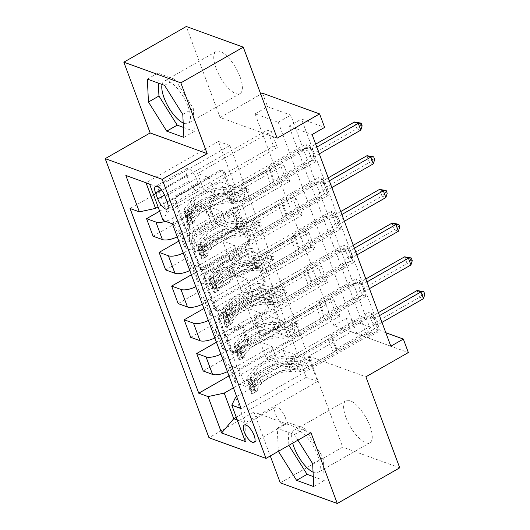<?xml version="1.0" encoding="UTF-8"?>
<svg xmlns="http://www.w3.org/2000/svg" width="530" height="530" viewBox="0 0 530 530"><rect width="100%" height="100%" fill="white"/><g stroke="black" fill="none" stroke-linecap="round" stroke-linejoin="round"><path stroke-width="0.4" stroke-dasharray="2.65 1.99" d="M186.931 228.827A2.133 1.809 -70.1 0 1 184.526 227.96L174.065 199.836A3.047 2.584 -70.1 0 1 175.536 195.789L219.672 170.574A3.047 2.584 -70.1 0 1 221.692 170.362A3.047 2.584 -70.1 0 1 223.11 171.819L233.564 199.942A2.133 1.809 -70.1 0 1 230.133 201.903L228.781 198.266A9.745 8.268 -70.1 0 0 224.256 193.589A9.745 8.268 -70.1 0 0 217.784 194.278L214.107 196.378A9.745 8.268 -70.1 0 0 209.41 209.33L210.761 212.967A2.133 1.809 -70.1 0 1 207.329 214.928L205.978 211.291A9.745 8.268 -70.1 0 0 201.453 206.614A9.745 8.268 -70.1 0 0 194.98 207.303L191.303 209.403A9.745 8.268 -70.1 0 0 186.606 222.355L187.958 225.999A2.133 1.809 -70.1 0 1 186.931 228.827M230.318 198.823A9.745 8.268 -70.1 0 0 225.793 194.146A9.745 8.268 -70.1 0 0 219.327 194.835L215.644 196.935A9.745 8.268 -70.1 0 0 210.953 209.887L212.305 213.53A2.133 1.809 -70.1 0 1 208.873 215.491L207.515 211.848A9.745 8.268 -70.1 0 0 202.99 207.177A9.745 8.268 -70.1 0 0 196.524 207.866L192.84 209.966A9.745 8.268 -70.1 0 0 188.15 222.918L189.502 226.555A2.133 1.809 -70.1 0 1 186.07 228.516L175.609 200.393A3.047 2.584 -70.1 0 1 177.08 196.345L221.215 171.13A3.047 2.584 -70.1 0 1 223.236 170.918A3.047 2.584 -70.1 0 1 224.647 172.376L235.108 200.499A2.133 1.809 -70.1 0 1 231.676 202.46L230.318 198.823L228.781 198.266M313.064 472.177A24.195 9.037 -119.7 0 0 317.98 472.449A24.195 9.037 -119.7 0 0 317.993 455.8A24.195 9.037 -119.7 0 0 293.978 430.433A24.195 9.037 -119.7 0 0 292.686 443.153M345.918 417.401A24.195 9.037 60.3 0 1 345.938 400.753A24.195 9.037 60.3 0 1 369.953 426.113A24.195 9.037 60.3 0 1 369.94 442.762A24.195 9.037 60.3 0 1 345.918 417.401M285.339 417.6A9.924 3.71 -119.7 0 0 275.487 407.192A9.924 3.71 -119.7 0 0 275.481 414.023A9.924 3.71 -119.7 0 0 285.332 424.431A9.924 3.71 -119.7 0 0 285.339 417.6M162.047 84.436A24.195 9.037 60.3 0 1 164.114 81.242A24.195 9.037 60.3 0 1 188.13 106.603A24.195 9.037 60.3 0 1 188.117 123.251A24.195 9.037 60.3 0 1 183.194 122.98M216.054 68.204A24.195 9.037 60.3 0 1 216.074 51.556A24.195 9.037 60.3 0 1 240.09 76.923A24.195 9.037 60.3 0 1 240.07 93.572A24.195 9.037 60.3 0 1 216.054 68.204M247.311 340.432A3.047 2.584 -70.1 0 1 245.847 344.48L233.465 351.549A3.047 2.584 -70.1 0 1 231.444 351.768A3.047 2.584 -70.1 0 1 230.027 350.303L218.413 319.073A3.047 2.584 -70.1 0 1 219.877 315.025L264.013 289.811A3.047 2.584 -70.1 0 1 266.04 289.599A3.047 2.584 -70.1 0 1 267.451 291.056L279.065 322.286A3.047 2.584 -70.1 0 1 277.601 326.334L262.642 334.88A3.047 2.584 -70.1 0 1 260.621 335.099A3.047 2.584 -70.1 0 1 259.203 333.635L254.234 320.272A3.047 2.584 -70.1 0 1 255.705 316.224L263.118 311.985A8.142 6.916 -70.1 0 0 267.551 304.154A8.142 6.916 -70.1 0 0 263.264 297.25A8.142 6.916 -70.1 0 0 257.852 297.827L228.801 314.423A8.142 6.916 -70.1 0 0 224.362 322.26A8.142 6.916 -70.1 0 0 228.655 329.163A8.142 6.916 -70.1 0 0 234.061 328.587L238.904 325.817A3.047 2.584 -70.1 0 1 240.931 325.606A3.047 2.584 -70.1 0 1 242.343 327.063L247.311 340.432L248.855 340.989A3.047 2.584 -70.1 0 1 247.384 345.037L235.002 352.112A3.047 2.584 -70.1 0 1 232.981 352.324A3.047 2.584 -70.1 0 1 231.57 350.867L219.95 319.63A3.047 2.584 -70.1 0 1 221.421 315.582L265.556 290.367A3.047 2.584 -70.1 0 1 267.577 290.155A3.047 2.584 -70.1 0 1 268.995 291.619L280.608 322.849A3.047 2.584 -70.1 0 1 279.138 326.897L264.185 335.444A3.047 2.584 -70.1 0 1 262.158 335.656A3.047 2.584 -70.1 0 1 260.747 334.191L255.778 320.829A3.047 2.584 -70.1 0 1 257.242 316.781L264.662 312.541L263.118 311.985M333.834 325.539L255.115 113.864L278.23 122.245L356.948 333.92L333.834 325.539L346.328 318.404L351.337 331.886L408.352 352.556M280.271 482.83L342.718 447.148L308.871 356.147L351.337 331.886M310.958 432.718L253.943 412.048L270.273 455.959M253.943 412.048L208.979 437.734M277.137 138.178L220.122 117.508L186.282 26.5M220.122 117.508L260.806 94.267M262.589 93.247L267.604 106.729L290.718 115.109L369.436 326.785L346.328 318.404M255.115 113.864L267.604 106.729M202.851 269.24A3.047 2.584 -70.1 0 1 200.83 269.452A3.047 2.584 -70.1 0 1 199.412 267.988L187.799 236.758A3.047 2.584 -70.1 0 1 189.27 232.71L233.405 207.495A3.047 2.584 -70.1 0 1 235.426 207.283A3.047 2.584 -70.1 0 1 236.837 208.74L248.451 239.977A3.047 2.584 -70.1 0 1 246.987 244.025L202.851 269.24L204.394 269.796A3.047 2.584 -70.1 0 1 202.367 270.008A3.047 2.584 -70.1 0 1 200.956 268.551L189.343 237.321A3.047 2.584 -70.1 0 1 190.807 233.273L234.942 208.058A3.047 2.584 -70.1 0 1 236.963 207.84A3.047 2.584 -70.1 0 1 238.381 209.304L249.994 240.534A3.047 2.584 -70.1 0 1 248.53 244.582L204.394 269.796M203.109 277.919L214.723 309.149A3.047 2.584 -70.1 0 0 216.134 310.606A3.047 2.584 -70.1 0 0 218.155 310.394L262.29 285.18A3.047 2.584 -70.1 0 0 263.761 281.132L258.792 267.763A3.047 2.584 -70.1 0 0 257.375 266.305A3.047 2.584 -70.1 0 0 255.354 266.517L237.453 276.746A3.047 2.584 -70.1 0 1 235.433 276.958A3.047 2.584 -70.1 0 1 234.015 275.501L230.722 266.636A3.047 2.584 -70.1 0 1 232.186 262.589L250.823 251.942A2.133 1.809 -70.1 0 0 249.444 248.232L204.573 273.871A3.047 2.584 -70.1 0 0 203.109 277.919L204.646 278.475L216.26 309.706L214.723 309.149M399.726 467.824L342.718 447.148M271.3 131.394L277.316 147.572L273.467 146.181L267.445 130.002L271.3 131.394L197.61 173.495L209.244 177.716L158.079 206.945M283.835 165.102L289.85 181.28L286.001 179.882L279.986 163.704L283.835 165.102L210.145 207.203L221.778 211.417L178.564 236.108A12.409 4.638 159.6 0 1 177.252 236.811M296.369 198.81L302.385 214.988L298.536 213.59L292.52 197.412L296.369 198.81L222.679 240.905L234.313 245.125L191.098 269.816A12.409 4.638 159.6 0 1 189.786 270.519M308.904 232.511L314.919 248.696L311.07 247.298L305.055 231.12L308.904 232.511L235.214 274.613L246.847 278.833L203.633 303.518A12.409 4.638 159.6 0 1 202.321 304.227M321.438 266.219L327.454 282.397L323.605 280.999L317.589 264.821L321.438 266.219L247.748 308.321L259.382 312.541L216.167 337.226A12.409 4.638 159.6 0 1 214.855 337.928M333.973 299.927L339.995 316.105L336.139 314.707L330.124 298.529L333.973 299.927L260.283 342.029L271.916 346.242L228.702 370.934A12.409 4.638 159.6 0 1 227.39 371.636M390.849 346.209L367.734 337.829L289.016 126.153L312.124 134.534M309.818 145.366L315.84 161.544L311.985 160.146L305.969 143.968L309.818 145.366L172.429 223.852M322.353 179.067L328.375 195.245L324.519 193.854L318.503 177.676L322.353 179.067L195.457 251.565L188.938 234.041L179.617 230.663A12.409 4.638 159.6 0 1 177.981 229.278A12.409 4.638 159.6 0 1 183.446 222.719L226.661 198.028L238.295 202.248L311.985 160.146M334.894 212.775L340.909 228.953L337.053 227.555L331.038 211.377L334.894 212.775L207.992 285.272L201.473 267.743L192.151 264.364A12.409 4.638 159.6 0 1 190.515 262.979A12.409 4.638 159.6 0 1 195.981 256.421L239.196 231.736L250.829 235.949L324.519 193.854M347.428 246.483L353.444 262.661L349.588 261.264L343.572 245.085L347.428 246.483L220.526 318.981L214.007 301.451L204.686 298.072A12.409 4.638 159.6 0 1 203.05 296.687A12.409 4.638 159.6 0 1 208.515 290.129L251.73 265.437L263.364 269.657L337.053 227.555M359.963 280.185L365.978 296.369L362.123 294.971L356.107 278.793L359.963 280.185L233.061 352.682L226.542 335.159L217.22 331.78A12.409 4.638 159.6 0 1 215.584 330.395A12.409 4.638 159.6 0 1 221.05 323.837L264.265 299.145L275.898 303.365L349.588 261.264M372.497 313.892L378.513 330.071L374.664 328.673L368.642 312.495L372.497 313.892L245.595 386.39L239.076 368.86L229.755 365.481A12.409 4.638 159.6 0 1 228.119 364.097A12.409 4.638 159.6 0 1 233.584 357.538L276.799 332.853L288.433 337.067L362.123 294.971M385.833 332.727L380.222 330.694L301.504 119.018L324.618 127.399M229.854 145.531L218.453 141.397L306.194 377.333L317.596 381.467L229.854 145.531L157.41 186.918L125.842 175.47M218.453 141.397L146.008 182.777M163.107 220.473L166.937 212.53L220.646 181.85L226.661 198.028M166.937 212.53L157.41 186.918L149.573 184.069M317.596 381.467L245.158 422.854L235.631 397.242M236.685 396.639L289.334 366.555L300.967 370.775L374.664 328.673M245.595 386.39L236.274 383.011A12.409 4.638 159.6 0 1 234.638 381.626A12.409 4.638 159.6 0 1 240.103 375.068L283.318 350.376L289.334 366.555M233.061 352.682L223.74 349.303A12.409 4.638 159.6 0 1 222.103 347.918A12.409 4.638 159.6 0 1 227.569 341.36L270.784 316.675L276.799 332.853M220.526 318.981L211.205 315.602A12.409 4.638 159.6 0 1 209.569 314.217A12.409 4.638 159.6 0 1 215.034 307.658L258.249 282.967L264.265 299.145M207.992 285.272L198.671 281.894A12.409 4.638 159.6 0 1 197.034 280.509A12.409 4.638 159.6 0 1 202.5 273.95L245.715 249.259L251.73 265.437M195.457 251.565L186.136 248.186A12.409 4.638 159.6 0 1 184.5 246.801A12.409 4.638 159.6 0 1 189.965 240.242L233.18 215.551L239.196 231.736M306.194 377.333L236.294 417.269M237.314 420.012L245.158 422.854L245.337 441.583M209.244 177.716L215.26 193.894L172.045 218.579A12.409 4.638 159.6 0 1 165.532 221.355M221.778 211.417L227.794 227.602L184.579 252.287A12.409 4.638 159.6 0 1 183.267 252.989M234.313 245.125L240.328 261.303L197.114 285.995A12.409 4.638 159.6 0 1 195.802 286.697M246.847 278.833L252.863 295.011L209.648 319.703A12.409 4.638 159.6 0 1 208.336 320.405M259.382 312.541L265.397 328.719L222.183 353.404A12.409 4.638 159.6 0 1 220.871 354.106M271.916 346.242L277.932 362.421L233.419 387.854M278.23 122.245L290.718 115.109M356.948 333.92L369.436 326.785M289.016 126.153L301.504 119.018M367.734 337.829L380.222 330.694M220.646 181.85L232.279 186.07L305.969 143.968M315.84 161.544L188.938 234.041M232.279 186.07L238.295 202.248M328.375 195.245L201.473 267.743M340.909 228.953L214.007 301.451M353.444 262.661L226.542 335.159M365.978 296.369L239.076 368.86M378.513 330.071L241.123 408.564M130.055 208.489L267.445 130.002M159.656 211.198L273.467 146.181M277.316 147.572L203.626 189.674L215.26 193.894M197.61 173.495L203.626 189.674M228.986 375.929L336.139 314.707M203.222 371.026L330.124 298.529M216.452 342.221L323.605 280.999M190.687 337.319L317.589 264.821M203.917 308.513L311.07 247.298M178.153 303.617L305.055 231.12M191.383 274.805L298.536 213.59M165.618 269.909L292.52 197.412M178.842 241.104L286.001 179.882M153.084 236.201L279.986 163.704M233.18 215.551L244.814 219.771L318.503 177.676M244.814 219.771L250.829 235.949M289.85 181.28L216.16 223.382L227.794 227.602M210.145 207.203L216.16 223.382M302.385 214.988L228.695 257.09L240.328 261.303M222.679 240.905L228.695 257.09M245.715 249.259L257.348 253.479L331.038 211.377M257.348 253.479L263.364 269.657M314.919 248.696L241.23 290.791L252.863 295.011M235.214 274.613L241.23 290.791M258.249 282.967L269.883 287.187L343.572 245.085M269.883 287.187L275.898 303.365M327.454 282.397L253.764 324.499L265.397 328.719M247.748 308.321L253.764 324.499M270.784 316.675L282.417 320.889L356.107 278.793M282.417 320.889L288.433 337.067M339.995 316.105L266.298 358.207L277.932 362.421M260.283 342.029L266.298 358.207M283.318 350.376L294.952 354.596L368.642 312.495M294.952 354.596L300.967 370.775M196.339 178.636A9.613 3.591 -119.7 0 0 186.792 168.553A9.613 3.591 -119.7 0 0 186.785 175.172L188.991 181.101A9.613 3.591 -119.7 0 0 198.538 191.184A9.613 3.591 -119.7 0 0 198.545 184.566L196.339 178.636L165.115 196.471M297.926 440.158L294.395 434.527L277.223 428.3L278.389 451.322M308.871 356.147L365.885 376.817M183.406 127.405L194.377 131.38L193.284 108.471L175.019 79.341L157.854 73.114L158.331 83.084M157.854 73.114L147.36 79.109M175.019 79.341L164.532 85.337M193.284 108.471L182.79 114.467M194.377 131.38L183.883 137.376M313.27 476.596L324.241 480.577L323.148 457.668L304.882 428.531L287.717 422.311L288.877 445.333M324.241 480.577L313.747 486.567M288.81 445.213L278.316 451.209M287.717 422.311L277.223 428.3M304.882 428.531L294.395 434.527M323.148 457.668L312.654 463.664M192.317 237.712A2.133 1.809 -70.1 0 1 193.344 234.876L232.08 212.742A2.133 1.809 -70.1 0 1 234.492 213.617L235.916 217.452A9.745 8.268 -70.1 0 1 231.219 230.404L204.739 245.536A9.745 8.268 -70.1 0 1 198.266 246.225A9.745 8.268 -70.1 0 1 193.742 241.548L192.317 237.712L193.854 238.268A2.133 1.809 -70.1 0 1 194.881 235.433L193.344 234.876M193.854 238.268L195.285 242.104A9.745 8.268 -70.1 0 0 199.81 246.781A9.745 8.268 -70.1 0 0 206.283 246.092L232.763 230.967A9.745 8.268 -70.1 0 0 237.46 218.009L236.029 214.173A2.133 1.809 -70.1 0 0 233.624 213.305L194.881 235.433M204.646 278.475A3.047 2.584 -70.1 0 1 206.117 274.427L250.988 248.795A2.133 1.809 -70.1 0 1 252.366 252.499L233.73 263.145A3.047 2.584 -70.1 0 0 232.259 267.193L235.558 276.057A3.047 2.584 -70.1 0 0 236.97 277.521A3.047 2.584 -70.1 0 0 238.997 277.303L256.891 267.08A3.047 2.584 -70.1 0 1 258.918 266.862A3.047 2.584 -70.1 0 1 260.329 268.326L265.298 281.688A3.047 2.584 -70.1 0 1 263.834 285.736L219.698 310.951A3.047 2.584 -70.1 0 1 217.678 311.17A3.047 2.584 -70.1 0 1 216.26 309.706M218.883 287.359A8.142 6.916 -70.1 0 1 213.471 287.936A8.142 6.916 -70.1 0 1 209.178 281.026A8.142 6.916 -70.1 0 1 213.617 273.195L223.852 267.345A3.047 2.584 -70.1 0 1 225.873 267.133A3.047 2.584 -70.1 0 1 227.29 268.597L230.583 277.462A3.047 2.584 -70.1 0 1 229.119 281.51L218.883 287.359L220.42 287.916A8.142 6.916 -70.1 0 1 215.014 288.492A8.142 6.916 -70.1 0 1 210.721 281.589A8.142 6.916 -70.1 0 1 215.153 273.758L213.617 273.195M220.42 287.916L230.656 282.066A3.047 2.584 -70.1 0 0 232.127 278.018L228.827 269.154A3.047 2.584 -70.1 0 0 227.416 267.69A3.047 2.584 -70.1 0 0 225.389 267.908L215.153 273.758M264.662 312.541A8.142 6.916 -70.1 0 0 269.094 304.71A8.142 6.916 -70.1 0 0 264.801 297.807A8.142 6.916 -70.1 0 0 259.395 298.383L230.338 314.986A8.142 6.916 -70.1 0 0 225.906 322.816A8.142 6.916 -70.1 0 0 230.199 329.72A8.142 6.916 -70.1 0 0 235.605 329.143L240.448 326.374A3.047 2.584 -70.1 0 1 242.468 326.162A3.047 2.584 -70.1 0 1 243.886 327.619L248.855 340.989M191.747 223.859L194.994 222.004L189.674 225.442L191.747 223.859L188.74 215.77L184.659 211.954L187.905 210.099A4.187 1.563 159.6 0 1 187.428 209.661A4.187 1.563 159.6 0 1 187.766 208.628L193.841 201.301A19.696 7.36 159.6 0 1 223.375 189.614L225.283 194.735L229.834 195.066A11.322 4.233 -20.4 0 0 242.727 191.542L246.781 189.223A1.862 1.577 -70.1 0 1 247.98 192.463L243.932 194.775A11.322 4.233 159.6 0 1 231.034 198.299L226.482 197.975L228.39 203.096L232.942 203.427A11.322 4.233 -20.4 0 0 245.84 199.896L308.341 164.187L304.492 162.796L274.017 180.207L269.002 166.725L268.458 167.838A6.738 2.517 159.6 0 1 265.603 170.388L238.818 185.692A7.287 2.723 -20.4 0 1 230.517 187.958L225.965 187.633A23.724 8.864 159.6 0 0 190.383 201.711L184.307 209.039A8.222 3.074 159.6 0 0 183.652 211.066L185.553 216.194A8.222 3.074 159.6 0 1 186.215 214.166L192.291 206.832A23.724 8.864 159.6 0 1 227.873 192.754L225.965 187.633M189.674 225.442A8.222 3.074 159.6 0 1 188.66 224.548A8.222 3.074 159.6 0 1 189.323 222.52L195.398 215.193A23.724 8.864 159.6 0 1 230.981 201.115L229.073 195.994L233.624 196.319A7.287 2.723 -20.4 0 0 241.932 194.046L245.98 191.734A1.862 1.577 109.9 0 0 244.774 188.501L240.726 190.813A7.287 2.723 159.6 0 1 232.425 193.086L227.873 192.754M184.659 211.954A8.222 3.074 159.6 0 1 183.652 211.066M223.375 189.614L227.927 189.939A11.322 4.233 -20.4 0 0 240.825 186.414L303.326 150.706L311.819 149.705A3.1 2.63 109.9 0 0 312.826 149.367L316.801 147.101M269.002 166.725L299.476 149.308L303.326 150.706M192.92 223.581A4.187 1.563 159.6 0 1 192.443 223.143A4.187 1.563 159.6 0 1 192.781 222.11L198.856 214.782A19.696 7.36 159.6 0 1 228.39 203.096M230.981 201.115L235.532 201.44A7.287 2.723 -20.4 0 0 243.833 199.174L270.618 183.87A6.738 2.517 -20.4 0 0 273.473 181.326L274.017 180.207M194.994 222.004L191.986 213.915L188.74 215.77M187.905 210.099L191.986 213.915M225.283 194.735A19.696 7.36 -20.4 0 0 195.749 206.422L189.667 213.756A4.187 1.563 -20.4 0 0 189.309 214.431L187.428 209.661M319.305 153.839L315.33 156.111A3.1 2.63 109.9 0 0 314.469 156.84L308.341 164.187M229.073 195.994A23.724 8.864 -20.4 0 0 193.49 210.072L187.415 217.399A8.222 3.074 -20.4 0 0 186.759 219.427A8.222 3.074 -20.4 0 0 186.918 219.718L190.515 217.664A4.187 1.563 159.6 0 1 190.873 216.989L196.948 209.661A19.696 7.36 159.6 0 1 226.482 197.975M185.712 216.485L189.309 214.431L190.515 217.664L186.918 219.718C187.295 219.307 186.898 218.227 185.712 216.485A8.222 3.074 159.6 0 1 185.553 216.194M299.476 149.308L307.97 148.307A3.1 2.63 109.9 0 0 308.97 147.969L315.695 144.133M354.438 121.999L356.942 128.737L311.481 154.714A3.1 2.63 109.9 0 0 310.62 155.442L304.492 162.796M362.136 125.842L360.592 125.279L359.592 122.582M360.592 125.279L356.942 128.737L360.798 130.135M204.282 257.567L207.535 255.712L202.208 259.144L204.282 257.567L201.274 249.478L197.193 245.662L200.439 243.807A4.187 1.563 159.6 0 1 199.962 243.369A4.187 1.563 159.6 0 1 200.3 242.336L206.375 235.009A19.696 7.36 159.6 0 1 235.91 223.322L237.818 228.443L242.369 228.768A11.322 4.233 -20.4 0 0 255.268 225.243L259.316 222.931A1.862 1.577 -70.1 0 1 260.522 226.164L256.467 228.483A11.322 4.233 159.6 0 1 243.568 232.007L239.017 231.676L240.925 236.804L245.476 237.129A11.322 4.233 -20.4 0 0 258.375 233.604L320.875 197.895L317.026 196.498L286.551 213.908L281.536 200.426L280.993 201.546A6.738 2.517 159.6 0 1 278.137 204.096L251.359 219.394A7.287 2.723 -20.4 0 1 243.051 221.666L238.5 221.341A23.724 8.864 159.6 0 0 202.917 235.419L196.842 242.747A8.222 3.074 159.6 0 0 196.186 244.774L198.088 249.895A8.222 3.074 159.6 0 1 198.75 247.868L204.825 240.54A23.724 8.864 159.6 0 1 240.408 226.462L238.5 221.341M202.208 259.144A8.222 3.074 159.6 0 1 201.201 258.256A8.222 3.074 159.6 0 1 201.857 256.228L207.932 248.901A23.724 8.864 159.6 0 1 243.515 234.823L241.607 229.695L246.159 230.027A7.287 2.723 -20.4 0 0 254.466 227.754L258.514 225.442A1.862 1.577 109.9 0 0 257.315 222.202L253.26 224.521A7.287 2.723 159.6 0 1 244.959 226.787L240.408 226.462M197.193 245.662A8.222 3.074 159.6 0 1 196.186 244.774M235.91 223.322L240.461 223.647A11.322 4.233 -20.4 0 0 253.36 220.122L315.86 184.413L324.353 183.413A3.1 2.63 109.9 0 0 325.36 183.075L329.335 180.803M281.536 200.426L312.011 183.016L315.86 184.413M205.454 257.288A4.187 1.563 159.6 0 1 204.977 256.851A4.187 1.563 159.6 0 1 205.315 255.818L211.39 248.49A19.696 7.36 159.6 0 1 240.925 236.804M243.515 234.823L248.066 235.148A7.287 2.723 -20.4 0 0 256.368 232.875L283.152 217.578A6.738 2.517 -20.4 0 0 286.008 215.028L286.551 213.908M207.535 255.712L204.52 247.623L201.274 249.478M200.439 243.807L204.52 247.623M237.818 228.443A19.696 7.36 -20.4 0 0 208.283 240.13L202.202 247.457A4.187 1.563 -20.4 0 0 201.844 248.139L199.962 243.369M331.84 187.547L327.865 189.813A3.1 2.63 109.9 0 0 327.003 190.542L320.875 197.895M241.607 229.695A23.724 8.864 -20.4 0 0 206.031 243.773L199.949 251.107A8.222 3.074 -20.4 0 0 199.293 253.135A8.222 3.074 -20.4 0 0 199.452 253.426L203.05 251.372A4.187 1.563 159.6 0 1 203.407 250.697L209.482 243.363A19.696 7.36 159.6 0 1 239.017 231.676M198.253 250.193L201.844 248.139L203.05 251.372L199.452 253.426C199.83 253.015 199.432 251.935 198.253 250.193A8.222 3.074 159.6 0 1 198.088 249.895M312.011 183.016L320.504 182.015A3.1 2.63 109.9 0 0 321.505 181.677L328.229 177.835M366.972 155.707L369.476 162.445L324.015 188.422A3.1 2.63 109.9 0 0 323.154 189.144L317.026 196.498M374.67 159.543L373.127 158.987L372.126 156.29M373.127 158.987L369.476 162.445L373.332 163.843M216.816 291.275L220.069 289.42L214.743 292.851L216.816 291.275L213.809 283.186L209.728 279.37L212.974 277.515A4.187 1.563 159.6 0 1 212.497 277.077A4.187 1.563 159.6 0 1 212.835 276.044L218.91 268.71A19.696 7.36 159.6 0 1 248.444 257.023L250.352 262.151L254.903 262.476A11.322 4.233 -20.4 0 0 267.802 258.951L271.85 256.639A1.862 1.577 -70.1 0 1 273.056 259.872L269.002 262.184A11.322 4.233 159.6 0 1 256.109 265.715L251.551 265.384L253.459 270.505L258.011 270.837A11.322 4.233 -20.4 0 0 270.909 267.312L333.41 231.603L329.561 230.206L299.086 247.616L294.07 234.134L293.534 235.254A6.738 2.517 159.6 0 1 290.672 237.798L263.894 253.102A7.287 2.723 -20.4 0 1 255.586 255.374L251.035 255.043A23.724 8.864 159.6 0 0 215.452 269.121L209.376 276.455A8.222 3.074 159.6 0 0 208.721 278.482L210.622 283.603A8.222 3.074 159.6 0 1 211.285 281.576L217.36 274.248A23.724 8.864 159.6 0 1 252.942 260.17L251.035 255.043M214.743 292.851A8.222 3.074 159.6 0 1 213.736 291.964A8.222 3.074 159.6 0 1 214.392 289.936L220.467 282.603A23.724 8.864 159.6 0 1 256.05 268.524L254.142 263.403L258.7 263.728A7.287 2.723 -20.4 0 0 267.001 261.462L271.049 259.144A1.862 1.577 109.9 0 0 269.849 255.91L265.795 258.223A7.287 2.723 159.6 0 1 257.494 260.495L252.942 260.17M209.728 279.37A8.222 3.074 159.6 0 1 208.721 278.482M248.444 257.023L252.995 257.355A11.322 4.233 -20.4 0 0 265.894 253.83L328.395 218.121L336.888 217.121A3.1 2.63 109.9 0 0 337.895 216.783L341.87 214.511M294.07 234.134L324.546 216.724L328.395 218.121M217.989 290.996A4.187 1.563 159.6 0 1 217.512 290.559A4.187 1.563 159.6 0 1 217.85 289.526L223.925 282.198A19.696 7.36 159.6 0 1 253.459 270.505M256.05 268.524L260.601 268.856A7.287 2.723 -20.4 0 0 268.909 266.583L295.687 251.286A6.738 2.517 -20.4 0 0 298.542 248.736L299.086 247.616M220.069 289.42L217.061 281.331L213.809 283.186M212.974 277.515L217.061 281.331M250.352 262.151A19.696 7.36 -20.4 0 0 220.818 273.838L214.743 281.165A4.187 1.563 -20.4 0 0 214.378 281.841L212.497 277.077M344.374 221.255L340.399 223.521A3.1 2.63 109.9 0 0 339.544 224.25L333.41 231.603M254.142 263.403A23.724 8.864 -20.4 0 0 218.565 277.481L212.484 284.809A8.222 3.074 -20.4 0 0 211.828 286.843A8.222 3.074 -20.4 0 0 211.987 287.134L215.584 285.08A4.187 1.563 159.6 0 1 215.942 284.398L222.017 277.071A19.696 7.36 159.6 0 1 251.551 265.384M210.788 283.894L214.378 281.841L215.584 285.08L211.987 287.134C212.364 286.717 211.967 285.644 210.788 283.894A8.222 3.074 159.6 0 1 210.622 283.603M324.546 216.724L333.039 215.723A3.1 2.63 109.9 0 0 334.046 215.385L340.764 211.543M379.507 189.409L382.011 196.153L336.55 222.123A3.1 2.63 109.9 0 0 335.689 222.852L329.561 230.206M387.205 193.251L385.661 192.695L384.661 189.998M385.661 192.695L382.011 196.153L385.867 197.551M229.357 324.976L232.604 323.121L227.277 326.56L229.357 324.976L226.343 316.887L222.262 313.078L225.508 311.216A4.187 1.563 159.6 0 1 225.031 310.779A4.187 1.563 159.6 0 1 225.369 309.745L231.444 302.418A19.696 7.36 159.6 0 1 260.979 290.731L262.887 295.853L267.438 296.184A11.322 4.233 -20.4 0 0 280.337 292.659L284.385 290.341A1.862 1.577 -70.1 0 1 285.59 293.58L281.536 295.892A11.322 4.233 159.6 0 1 268.644 299.417L264.092 299.092L265.994 304.213L270.545 304.545A11.322 4.233 -20.4 0 0 283.444 301.014L345.944 265.305L342.095 263.913L311.62 281.324L306.605 267.842L306.068 268.962A6.738 2.517 159.6 0 1 303.206 271.506L276.428 286.81A7.287 2.723 -20.4 0 1 268.12 289.075L263.569 288.751A23.724 8.864 159.6 0 0 227.993 302.829L221.911 310.156A8.222 3.074 159.6 0 0 221.255 312.183L223.163 317.311A8.222 3.074 159.6 0 1 223.819 315.284L229.894 307.95A23.724 8.864 159.6 0 1 265.477 293.872L263.569 288.751M227.277 326.56A8.222 3.074 159.6 0 1 226.27 325.672A8.222 3.074 159.6 0 1 226.926 323.638L233.001 316.311A23.724 8.864 159.6 0 1 268.584 302.232L266.683 297.111L271.234 297.436A7.287 2.723 -20.4 0 0 279.535 295.164L283.583 292.851A1.862 1.577 109.9 0 0 282.384 289.618L278.329 291.931A7.287 2.723 159.6 0 1 270.028 294.203L265.477 293.872M222.262 313.078A8.222 3.074 159.6 0 1 221.255 312.183M260.979 290.731L265.53 291.063A11.322 4.233 -20.4 0 0 278.429 287.532L340.936 251.823L349.422 250.823A3.1 2.63 109.9 0 0 350.429 250.485L354.404 248.219M306.605 267.842L337.08 250.432L340.936 251.823M230.523 324.698A4.187 1.563 159.6 0 1 230.047 324.261A4.187 1.563 159.6 0 1 230.384 323.227L236.459 315.9A19.696 7.36 159.6 0 1 265.994 304.213M268.584 302.232L273.135 302.557A7.287 2.723 -20.4 0 0 281.443 300.291L308.221 284.988A6.738 2.517 -20.4 0 0 311.077 282.444L311.62 281.324M232.604 323.121L229.596 315.032L226.343 316.887M225.508 311.216L229.596 315.032M262.887 295.853A19.696 7.36 -20.4 0 0 233.352 307.539L227.277 314.873A4.187 1.563 -20.4 0 0 226.913 315.549L225.031 310.779M356.909 254.956L352.934 257.229A3.1 2.63 109.9 0 0 352.079 257.958L345.944 265.305M266.683 297.111A23.724 8.864 -20.4 0 0 231.1 311.19L225.025 318.517A8.222 3.074 -20.4 0 0 224.362 320.544A8.222 3.074 -20.4 0 0 224.521 320.842L228.119 318.788A4.187 1.563 159.6 0 1 228.476 318.106L234.552 310.779A19.696 7.36 159.6 0 1 264.092 299.092M223.322 317.602L226.913 315.549L228.119 318.788L224.521 320.842C224.899 320.425 224.501 319.345 223.322 317.602A8.222 3.074 159.6 0 1 223.163 317.311M337.08 250.432L345.573 249.425A3.1 2.63 109.9 0 0 346.58 249.087L353.298 245.251M392.041 223.117L394.545 229.861L349.084 255.831A3.1 2.63 109.9 0 0 348.223 256.56L342.095 263.913M399.739 226.959L398.202 226.396L397.195 223.7M398.202 226.396L394.545 229.861L398.401 231.252M241.892 358.684L245.138 356.829L239.812 360.261L241.892 358.684L238.884 350.595L234.797 346.779L238.049 344.924A4.187 1.563 159.6 0 1 237.566 344.487A4.187 1.563 159.6 0 1 237.904 343.453L243.979 336.126A19.696 7.36 159.6 0 1 273.513 324.44L275.421 329.561L279.973 329.892A11.322 4.233 -20.4 0 0 292.871 326.361L296.919 324.049A1.862 1.577 -70.1 0 1 298.125 327.288L294.07 329.6A11.322 4.233 159.6 0 1 281.178 333.125L276.627 332.8L278.528 337.921L283.08 338.246A11.322 4.233 -20.4 0 0 295.978 334.721L358.485 299.013L354.63 297.615L324.155 315.025L319.139 301.543L318.603 302.663A6.738 2.517 159.6 0 1 315.741 305.214L288.963 320.511A7.287 2.723 -20.4 0 1 280.661 322.783L276.103 322.459A23.724 8.864 159.6 0 0 240.527 336.537L234.445 343.864A8.222 3.074 159.6 0 0 233.79 345.891L235.698 351.012A8.222 3.074 159.6 0 1 236.353 348.985L242.429 341.658A23.724 8.864 159.6 0 1 278.011 327.58L276.103 322.459M239.812 360.261A8.222 3.074 159.6 0 1 238.805 359.373A8.222 3.074 159.6 0 1 239.461 357.346L245.536 350.019A23.724 8.864 159.6 0 1 281.119 335.94L279.217 330.813L283.769 331.144A7.287 2.723 -20.4 0 0 292.07 328.872L296.118 326.56A1.862 1.577 109.9 0 0 294.918 323.32L290.864 325.639A7.287 2.723 159.6 0 1 282.563 327.904L278.011 327.58M234.797 346.779A8.222 3.074 159.6 0 1 233.79 345.891M273.513 324.44L278.071 324.764A11.322 4.233 -20.4 0 0 290.963 321.24L353.47 285.531L361.957 284.531A3.1 2.63 109.9 0 0 362.964 284.193L366.939 281.92M319.139 301.543L349.615 284.133L353.47 285.531M243.058 358.406A4.187 1.563 159.6 0 1 242.581 357.969A4.187 1.563 159.6 0 1 242.919 356.935L248.994 349.608A19.696 7.36 159.6 0 1 278.528 337.921M281.119 335.94L285.67 336.265A7.287 2.723 -20.4 0 0 293.978 333.993L320.756 318.696A6.738 2.517 -20.4 0 0 323.618 316.145L324.155 315.025M245.138 356.829L242.131 348.74L238.884 350.595M238.049 344.924L242.131 348.74M275.421 329.561A19.696 7.36 -20.4 0 0 245.887 341.247L239.812 348.574A4.187 1.563 -20.4 0 0 239.447 349.257L237.566 344.487M369.443 288.665L365.475 290.937A3.1 2.63 109.9 0 0 364.613 291.659L358.485 299.013M279.217 330.813A23.724 8.864 -20.4 0 0 243.634 344.897L237.559 352.225A8.222 3.074 -20.4 0 0 236.897 354.252A8.222 3.074 -20.4 0 0 237.056 354.543L240.653 352.49A4.187 1.563 159.6 0 1 241.011 351.814L247.093 344.487A19.696 7.36 159.6 0 1 276.627 332.8M235.857 351.31L239.447 349.257L240.653 352.49L237.056 354.543C237.433 354.133 237.036 353.053 235.857 351.31A8.222 3.074 159.6 0 1 235.698 351.012M349.615 284.133L358.108 283.133A3.1 2.63 109.9 0 0 359.115 282.795L365.833 278.959M404.575 256.825L407.086 263.562L361.619 289.539A3.1 2.63 109.9 0 0 360.758 290.268L354.63 297.615M412.274 260.661L410.737 260.104L409.73 257.408M410.737 260.104L407.086 263.562L410.935 264.96M254.427 392.392L257.673 390.537L252.346 393.969L254.427 392.392L251.419 384.303L247.331 380.487L250.584 378.632A4.187 1.563 159.6 0 1 250.107 378.195A4.187 1.563 159.6 0 1 250.438 377.161L256.513 369.834A19.696 7.36 159.6 0 1 286.048 358.141L287.956 363.269L292.507 363.593A11.322 4.233 -20.4 0 0 305.406 360.069L309.454 357.757A1.862 1.577 -70.1 0 1 310.659 360.99L306.612 363.302A11.322 4.233 159.6 0 1 293.713 366.833L289.161 366.502L291.063 371.629L295.614 371.954A11.322 4.233 -20.4 0 0 308.513 368.43L371.02 332.721L367.164 331.323L336.689 348.733L331.674 335.252L331.137 336.371A6.738 2.517 159.6 0 1 328.282 338.922L301.497 354.219A7.287 2.723 -20.4 0 1 293.196 356.491L288.638 356.16A23.724 8.864 159.6 0 0 253.062 370.238L246.987 377.572A8.222 3.074 159.6 0 0 246.324 379.599L248.232 384.72A8.222 3.074 159.6 0 1 248.888 382.693L254.963 375.366A23.724 8.864 159.6 0 1 290.546 361.288L288.638 356.16M252.346 393.969A8.222 3.074 159.6 0 1 251.339 393.081A8.222 3.074 159.6 0 1 251.995 391.054L258.077 383.727A23.724 8.864 159.6 0 1 293.653 369.642L291.752 364.521L296.303 364.845A7.287 2.723 -20.4 0 0 304.604 362.58L308.659 360.267A1.862 1.577 109.9 0 0 307.453 357.028L303.405 359.34A7.287 2.723 159.6 0 1 295.097 361.612L290.546 361.288M247.331 380.487A8.222 3.074 159.6 0 1 246.324 379.599M286.048 358.141L290.606 358.472A11.322 4.233 -20.4 0 0 303.498 354.948L366.005 319.239L374.498 318.238A3.1 2.63 109.9 0 0 375.498 317.901L379.473 315.628M331.674 335.252L362.149 317.841L366.005 319.239M255.593 392.114A4.187 1.563 159.6 0 1 255.115 391.677A4.187 1.563 159.6 0 1 255.453 390.643L261.529 383.316A19.696 7.36 159.6 0 1 291.063 371.629M293.653 369.642L298.204 369.973A7.287 2.723 -20.4 0 0 306.512 367.701L333.29 352.404A6.738 2.517 -20.4 0 0 336.152 349.853L336.689 348.733M257.673 390.537L254.665 382.448L251.419 384.303M250.584 378.632L254.665 382.448M287.956 363.269A19.696 7.36 -20.4 0 0 258.421 374.955L252.346 382.282A4.187 1.563 -20.4 0 0 251.982 382.965L250.107 378.195M381.978 322.373L378.009 324.638A3.1 2.63 109.9 0 0 377.148 325.367L371.02 332.721M291.752 364.521A23.724 8.864 -20.4 0 0 256.169 378.599L250.094 385.926A8.222 3.074 -20.4 0 0 249.431 387.96A8.222 3.074 -20.4 0 0 249.597 388.251L253.161 386.397M255.115 391.677L253.188 386.198L249.597 388.251C249.974 387.841 249.57 386.761 248.391 385.012L251.982 382.965L253.188 386.198A4.187 1.563 159.6 0 1 253.545 385.515L259.627 378.188A19.696 7.36 159.6 0 1 289.161 366.502M362.149 317.841L370.642 316.841A3.1 2.63 109.9 0 0 371.649 316.503L378.367 312.66M417.11 290.526L419.621 297.27L374.154 323.24A3.1 2.63 109.9 0 0 373.292 323.969L367.164 331.323M424.808 294.369L423.271 293.812L422.264 291.116M423.271 293.812L419.621 297.27L423.47 298.668M186.07 228.516L184.526 227.96M231.676 202.46L230.133 201.903M208.873 215.491L207.329 214.928M240.103 375.068L233.584 357.538M227.569 341.36L221.05 323.837M215.034 307.658L208.515 290.129M202.5 273.95L195.981 256.421M189.965 240.242L183.446 222.719M178.564 236.108L172.045 218.579M191.098 269.816L184.579 252.287M203.633 303.518L197.114 285.995M216.167 337.226L209.648 319.703M228.702 370.934L222.183 353.404M186.136 248.186L179.617 230.663M198.671 281.894L192.151 264.364M211.205 315.602L204.686 298.072M223.74 349.303L217.22 331.78M236.274 383.011L229.755 365.481M186.785 175.172L161.272 189.747M198.545 184.566L167.321 202.407M188.991 181.101L164.538 195.073M188.15 222.918L186.606 222.355M192.84 209.966L191.303 209.403M196.524 207.866L194.98 207.303M207.515 211.848L205.978 211.291M212.305 213.53L210.761 212.967M210.953 209.887L209.41 209.33M215.644 196.935L214.107 196.378M219.327 194.835L217.784 194.278M235.108 200.499L233.564 199.942M224.647 172.376L223.11 171.819M221.215 171.13L219.672 170.574M177.08 196.345L175.536 195.789M175.609 200.393L174.065 199.836M189.502 226.555L187.958 225.999M248.53 244.582L246.987 244.025M249.994 240.534L248.451 239.977M238.381 209.304L236.837 208.74M234.942 208.058L233.405 207.495M190.807 233.273L189.27 232.71M189.343 237.321L187.799 236.758M200.956 268.551L199.412 267.988M233.624 213.305L232.08 212.742M236.029 214.173L234.492 213.617M237.46 218.009L235.916 217.452M232.763 230.967L231.219 230.404M206.283 246.092L204.739 245.536M195.285 242.104L193.742 241.548M219.698 310.951L218.155 310.394M263.834 285.736L262.29 285.18M265.298 281.688L263.761 281.132M260.329 268.326L258.792 267.763M256.891 267.08L255.354 266.517M238.997 277.303L237.453 276.746M235.558 276.057L234.015 275.501M232.259 267.193L230.722 266.636M233.73 263.145L232.186 262.589M252.366 252.499L250.823 251.942M250.988 248.795L249.444 248.232M206.117 274.427L204.573 273.871M225.389 267.908L223.852 267.345M228.827 269.154L227.29 268.597M232.127 278.018L230.583 277.462M230.656 282.066L229.119 281.51M243.886 327.619L242.343 327.063M240.448 326.374L238.904 325.817M235.605 329.143L234.061 328.587M230.338 314.986L228.801 314.423M259.395 298.383L257.852 297.827M257.242 316.781L255.705 316.224M255.778 320.829L254.234 320.272M260.747 334.191L259.203 333.635M264.185 335.444L262.642 334.88M279.138 326.897L277.601 326.334M280.608 322.849L279.065 322.286M268.995 291.619L267.451 291.056M265.556 290.367L264.013 289.811M221.421 315.582L219.877 315.025M219.95 319.63L218.413 319.073M231.57 350.867L230.027 350.303M235.002 352.112L233.465 351.549M247.384 345.037L245.847 344.48M244.774 188.501L246.781 189.223M189.72 225.402L184.758 212.053M188.004 210.198L192.966 223.547M192.291 206.832L190.383 201.711M193.841 201.301L195.749 206.422M240.726 190.813L238.818 185.692M270.618 183.87L265.603 170.388M243.833 199.174L241.932 194.046M240.825 186.414L242.727 191.542M243.932 194.775L245.84 199.896M232.425 193.086L230.517 187.958M235.532 201.44L233.624 196.319M227.927 189.939L229.834 195.066M231.034 198.299L232.942 203.427M195.398 215.193L193.49 210.072M196.948 209.661L198.856 214.782M186.215 214.166L184.307 209.039M187.766 208.628L189.667 213.756M189.323 222.52L187.415 217.399M190.873 216.989L192.781 222.11M273.473 181.326L268.458 167.838M311.819 149.705L307.97 148.307M312.826 149.367L308.97 147.969M315.33 156.111L311.481 154.714M314.469 156.84L310.62 155.442M245.98 191.734L247.98 192.463M257.315 222.202L259.316 222.931M202.255 259.104L197.292 245.761M200.539 243.906L205.507 257.249M204.825 240.54L202.917 235.419M206.375 235.009L208.283 240.13M253.26 224.521L251.359 219.394M283.152 217.578L278.137 204.096M256.368 232.875L254.466 227.754M253.36 220.122L255.268 225.243M256.467 228.483L258.375 233.604M244.959 226.787L243.051 221.666M248.066 235.148L246.159 230.027M240.461 223.647L242.369 228.768M243.568 232.007L245.476 237.129M207.932 248.901L206.031 243.773M209.482 243.363L211.39 248.49M198.75 247.868L196.842 242.747M200.3 242.336L202.202 247.457M201.857 256.228L199.949 251.107M203.407 250.697L205.315 255.818M286.008 215.028L280.993 201.546M324.353 183.413L320.504 182.015M325.36 183.075L321.505 181.677M327.865 189.813L324.015 188.422M327.003 190.542L323.154 189.144M258.514 225.442L260.522 226.164M269.849 255.91L271.85 256.639M214.796 292.812L209.827 279.462M213.073 277.607L218.042 290.957M217.36 274.248L215.452 269.121M218.91 268.71L220.818 273.838M265.795 258.223L263.894 253.102M295.687 251.286L290.672 237.798M268.909 266.583L267.001 261.462M265.894 253.83L267.802 258.951M269.002 262.184L270.909 267.312M257.494 260.495L255.586 255.374M260.601 268.856L258.7 263.728M252.995 257.355L254.903 262.476M256.109 265.715L258.011 270.837M220.467 282.603L218.565 277.481M222.017 277.071L223.925 282.198M211.285 281.576L209.376 276.455M212.835 276.044L214.743 281.165M214.392 289.936L212.484 284.809M215.942 284.398L217.85 289.526M298.542 248.736L293.534 235.254M336.888 217.121L333.039 215.723M337.895 216.783L334.046 215.385M340.399 223.521L336.55 222.123M339.544 224.25L335.689 222.852M271.049 259.144L273.056 259.872M282.384 289.618L284.385 290.341M227.33 326.52L222.361 313.17M225.614 311.315L230.577 324.665M229.894 307.95L227.993 302.829M231.444 302.418L233.352 307.539M278.329 291.931L276.428 286.81M308.221 284.988L303.206 271.506M281.443 300.291L279.535 295.164M278.429 287.532L280.337 292.659M281.536 295.892L283.444 301.014M270.028 294.203L268.12 289.075M273.135 302.557L271.234 297.436M265.53 291.063L267.438 296.184M268.644 299.417L270.545 304.545M233.001 316.311L231.1 311.19M234.552 310.779L236.459 315.9M223.819 315.284L221.911 310.156M225.369 309.745L227.277 314.873M226.926 323.638L225.025 318.517M228.476 318.106L230.384 323.227M311.077 282.444L306.068 268.962M349.422 250.823L345.573 249.425M350.429 250.485L346.58 249.087M352.934 257.229L349.084 255.831M352.079 257.958L348.223 256.56M283.583 292.851L285.59 293.58M294.918 323.32L296.919 324.049M239.865 360.221L234.896 346.878M238.149 345.023L243.111 358.366M242.429 341.658L240.527 336.537M243.979 336.126L245.887 341.247M290.864 325.639L288.963 320.511M320.756 318.696L315.741 305.214M293.978 333.993L292.07 328.872M290.963 321.24L292.871 326.361M294.07 329.6L295.978 334.721M282.563 327.904L280.661 322.783M285.67 336.265L283.769 331.144M278.071 324.764L279.973 329.892M281.178 333.125L283.08 338.246M245.536 350.019L243.634 344.897M247.093 344.487L248.994 349.608M236.353 348.985L234.445 343.864M237.904 343.453L239.812 348.574M239.461 357.346L237.559 352.225M241.011 351.814L242.919 356.935M323.618 316.145L318.603 302.663M361.957 284.531L358.108 283.133M362.964 284.193L359.115 282.795M365.475 290.937L361.619 289.539M364.613 291.659L360.758 290.268M296.118 326.56L298.125 327.288M307.453 357.028L309.454 357.757M252.399 393.929L247.437 380.58M250.683 378.725L255.645 392.074M254.963 375.366L253.062 370.238M256.513 369.834L258.421 374.955M303.405 359.34L301.497 354.219M333.29 352.404L328.282 338.922M306.512 367.701L304.604 362.58M303.498 354.948L305.406 360.069M306.612 363.302L308.513 368.43M295.097 361.612L293.196 356.491M298.204 369.973L296.303 364.845M290.606 358.472L292.507 363.593M293.713 366.833L295.614 371.954M258.077 383.727L256.169 378.599M259.627 378.188L261.529 383.316M248.888 382.693L246.987 377.572M250.438 377.161L252.346 382.282M251.995 391.054L250.094 385.926M253.545 385.515L255.453 390.643M336.152 349.853L331.137 336.371M374.498 318.238L370.642 316.841M375.498 317.901L371.649 316.503M378.009 324.638L374.154 323.24M377.148 325.367L373.292 323.969M308.659 360.267L310.659 360.99M187.057 229.543L185.52 228.98M232.663 203.487L231.126 202.924M209.86 216.512L208.323 215.955M345.938 400.753L293.978 430.433M275.487 407.192L244.264 425.033M216.074 51.556L164.114 81.242M240.07 93.572L188.117 123.251M184.5 246.801L177.981 229.278M197.034 280.509L190.515 262.979M209.569 314.217L203.05 296.687M222.103 347.918L215.584 330.395M234.638 381.626L228.119 364.097M186.792 168.553L155.568 186.394M198.538 191.184L167.314 209.019M285.332 424.431L254.108 442.265M369.94 442.762L317.98 472.449M202.99 207.177L201.453 206.614M225.793 194.146L224.256 193.589M223.236 170.918L221.692 170.362M236.963 207.84L235.426 207.283M235.042 213.153L233.498 212.59M199.81 246.781L198.266 246.225M202.367 270.008L200.83 269.452M217.678 311.17L216.134 310.606M258.918 266.862L257.375 266.305M236.97 277.521L235.433 276.958M252.399 248.643L250.862 248.086M215.014 288.492L213.471 287.936M227.416 267.69L225.873 267.133M242.468 326.162L240.931 325.606M230.199 329.72L228.655 329.163M264.801 297.807L263.264 297.25M262.158 335.656L260.621 335.099M267.577 290.155L266.04 289.599M232.981 352.324L231.444 351.768M246.013 188.369L248.013 189.091M186.759 219.427L188.66 224.548M190.475 217.863L192.443 223.143M258.547 222.077L260.548 222.799M199.293 253.135L201.201 258.256M203.016 251.571L204.977 256.851M271.082 255.778L273.089 256.507M211.828 286.843L213.736 291.964M215.551 285.279L217.512 290.559M283.616 289.486L285.624 290.215M224.362 320.544L226.27 325.672M228.085 318.981L230.047 324.261M296.151 323.194L298.158 323.916M236.897 354.252L238.805 359.373M240.62 352.688L242.581 357.969M308.685 356.895L310.693 357.624M249.431 387.96L251.339 393.081"/><path stroke-width="0.79" d="M292.686 443.153A24.195 9.037 -119.7 0 0 293.958 447.082A24.195 9.037 -119.7 0 0 313.064 472.177M254.115 435.435A9.924 3.71 -119.7 0 0 244.264 425.033A9.924 3.71 -119.7 0 0 244.257 431.864A9.924 3.71 -119.7 0 0 254.108 442.265A9.924 3.71 -119.7 0 0 254.115 435.435M183.194 122.98A24.195 9.037 60.3 0 1 164.095 97.891A24.195 9.037 60.3 0 1 162.047 84.436M270.273 455.959L280.271 482.83L337.279 503.5L399.726 467.824L365.885 376.817L408.352 352.556L403.337 339.074L385.833 332.727M105.192 158.649L208.979 437.734L265.994 458.404L162.2 179.319L105.192 158.649L150.156 132.957L207.164 153.634L180.843 82.852L123.828 62.176L150.156 132.957M123.828 62.176L186.282 26.5L243.29 47.17L277.137 138.178L319.603 113.917L262.589 93.247L260.806 94.267M180.843 82.852L243.29 47.17M319.603 113.917L324.618 127.399L312.124 134.534L390.849 346.209L403.337 339.074M155.562 193.006L157.768 198.942A9.613 3.591 -119.7 0 0 167.314 209.019A9.613 3.591 -119.7 0 0 167.321 202.407L165.115 196.471A9.613 3.591 -119.7 0 0 155.568 186.394A9.613 3.591 -119.7 0 0 155.562 193.006L161.272 189.747M146.008 182.777L155.535 208.396L139.377 211.868L130.055 208.489L198.75 393.2L228.986 375.929M139.377 211.868L125.842 175.47L149.573 184.069L163.107 220.473L172.429 223.852L241.123 408.564L231.802 405.185L245.337 441.583L221.613 432.983L208.071 396.579L198.75 393.2M207.164 153.634L162.2 179.319M337.279 503.5L310.958 432.718L265.994 458.404M231.802 405.185L235.631 397.242L236.685 396.639M236.294 417.269L233.756 418.72L237.314 420.012M158.079 206.945L155.535 208.396M233.419 387.854L224.23 393.108L233.756 418.72L221.613 432.983M165.532 221.355A12.409 4.638 159.6 0 1 155.886 222.057L146.565 218.678L159.656 211.198M227.39 371.636A12.409 4.638 159.6 0 1 212.55 374.405L203.222 371.026L196.709 353.497L216.452 342.221M214.855 337.928A12.409 4.638 159.6 0 1 200.009 340.697L190.687 337.319L184.175 319.795L203.917 308.513M202.321 304.227A12.409 4.638 159.6 0 1 187.474 306.996L178.153 303.617L171.634 286.087L191.383 274.805M189.786 270.519A12.409 4.638 159.6 0 1 174.94 273.288L165.618 269.909L159.099 252.379L178.842 241.104M177.252 236.811A12.409 4.638 159.6 0 1 162.405 239.58L153.084 236.201L146.565 218.678M183.267 252.989A12.409 4.638 159.6 0 1 168.421 255.765L159.099 252.379M195.802 286.697A12.409 4.638 159.6 0 1 180.962 289.466L171.634 286.087M208.336 320.405A12.409 4.638 159.6 0 1 193.496 323.174L184.175 319.795M220.871 354.106A12.409 4.638 159.6 0 1 206.031 356.882L196.709 353.497M208.071 396.579L224.23 393.108M148.453 102.018L166.718 131.149L183.883 137.376L182.79 114.467L164.532 85.337L147.36 79.109L148.453 102.018L158.947 96.023L177.206 125.159L183.406 127.405M278.389 451.322L296.581 480.346L313.747 486.567L312.654 463.664L297.926 440.158M158.331 83.084L158.947 96.023M177.206 125.159L166.718 131.149M288.877 445.333L307.069 474.35L313.27 476.596M307.069 474.35L296.581 480.346M316.801 147.101L358.287 123.397L360.798 130.135L319.305 153.839M315.695 144.133L354.438 121.999L358.287 123.397L361.129 123.145L362.136 125.842L360.798 130.135M354.438 121.999L361.129 123.145M329.335 180.803L370.821 157.099L373.332 163.843L331.84 187.547M328.229 177.835L366.972 155.707L370.821 157.099L373.67 156.847L374.67 159.543L373.332 163.843M366.972 155.707L373.67 156.847M341.87 214.511L383.356 190.807L385.867 197.551L344.374 221.255M340.764 211.543L379.507 189.409L383.356 190.807L386.204 190.555L387.205 193.251L385.867 197.551M379.507 189.409L386.204 190.555M354.404 248.219L395.89 224.515L398.401 231.252L356.909 254.956M353.298 245.251L392.041 223.117L395.89 224.515L398.739 224.263L399.739 226.959L398.401 231.252M392.041 223.117L398.739 224.263M366.939 281.92L408.431 258.223L410.935 264.96L369.443 288.665M365.833 278.959L404.575 256.825L408.431 258.223L411.273 257.964L412.274 260.661L410.935 264.96M404.575 256.825L411.273 257.964M379.473 315.628L420.966 291.924L423.47 298.668L381.978 322.373M378.367 312.66L417.11 290.526L420.966 291.924L423.808 291.672L424.808 294.369L423.47 298.668M417.11 290.526L423.808 291.672M162.405 239.58L155.886 222.057M174.94 273.288L168.421 255.765M187.474 306.996L180.962 289.466M200.009 340.697L193.496 323.174M212.55 374.405L206.031 356.882M164.538 195.073L157.768 198.942"/></g></svg>
